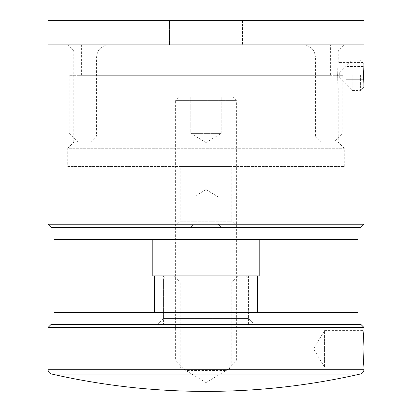 <?xml version="1.0" encoding="UTF-8"?>
<svg xmlns="http://www.w3.org/2000/svg" width="412" height="412" viewBox="0 0 412 412"><rect width="100%" height="100%" fill="white"/><g stroke="black" fill="none" stroke-linecap="round" stroke-linejoin="round"><path stroke-width="0.31" stroke-dasharray="2.06 1.54" d="M216.429 166.489L227.821 166.489L205.454 166.489L216.429 166.489L216.429 167.097L224.926 167.097L224.926 166.489M67.712 166.489L344.288 166.489L67.712 166.489L67.712 148.253L344.288 148.253L67.712 148.253L73.789 142.176L338.211 142.176L73.789 142.176L73.789 50.995L338.211 50.995L73.789 50.995L67.712 44.913L344.288 44.913L67.712 44.913M180.168 166.489L231.832 166.489L180.168 166.489L180.168 221.198L231.832 221.198L180.168 221.198L174.085 227.275L237.915 227.275L174.085 227.275L237.915 227.275L174.085 227.275L174.085 239.434L237.915 239.434L174.085 239.434L237.915 239.434L237.915 227.275L231.832 221.198L231.832 166.489M222.001 166.489L205.454 166.489L222.001 166.489L222.001 167.097L224.004 167.097L224.004 166.489L209.275 166.489L224.004 166.489L224.004 167.097L222.094 167.097L222.094 166.489L222.094 167.097L225.843 167.097L225.843 166.489M210.362 166.489L227.821 166.489L206 166.489L210.362 166.489L210.362 167.097L210.362 166.489L210.362 167.097L206 167.097L206 166.489L227.275 166.489L206 166.489L206 167.097L210.362 167.097L210.362 166.489M221.198 227.275L190.802 227.275L221.198 227.275L190.802 227.275L221.198 227.275L218.159 224.236L193.841 224.236L218.159 224.236L193.841 224.236L218.159 224.236L221.198 227.275M361.005 227.275L50.995 227.275M364.048 224.236L47.952 224.236M364.048 44.913L47.952 44.913L364.048 44.913M344.288 166.489L344.288 148.253L338.211 142.176L338.211 88.075L364.048 88.075C363.487 88.858 363.487 61.754 364.048 62.542L338.211 62.542L337.593 75.308L338.211 88.075C337.541 88.858 337.541 61.754 338.211 62.542L338.211 50.995L344.288 44.913M218.159 196.885L193.841 196.885L218.159 196.885L218.159 224.236L218.159 196.885L193.841 196.885L218.159 196.885L206 189.577L218.159 196.885M225.843 167.097L227.821 167.097L227.821 166.489L227.821 167.097L222.243 167.097L222.243 166.489M222.243 167.097L217.783 167.097L217.783 166.489M217.783 167.097L212.34 167.097L212.34 166.489M212.34 167.097L205.454 167.097L205.454 166.489L205.454 167.097L212.546 167.097L212.546 166.489L212.546 167.097L209.275 167.097L209.275 166.489L209.275 167.097L212.381 167.097L212.381 166.489M212.381 167.097L215.821 167.097L215.821 166.489M215.821 167.097L219.364 167.097L219.364 166.489M219.364 167.097L222.001 167.097M224.926 167.097L216.63 167.097L216.63 166.489L216.63 167.097L205.454 167.097L216.429 167.097M210.733 167.097L224.004 167.097L209.275 167.097L210.733 167.097L210.733 166.489M216.388 167.097L216.388 166.489M214.23 167.097L227.821 167.097L210.362 167.097L214.23 167.097L214.23 166.489M227.821 167.097L227.821 166.489L227.821 167.097M213.91 167.097L213.91 166.489L221.151 166.489L213.91 166.489L213.91 167.097L221.151 167.097L213.91 167.097L213.91 166.489L213.91 167.097M221.151 167.097L221.151 166.489M219.704 167.097L206 167.097L206 166.489L206 167.097L219.704 167.097L219.704 166.489M227.275 167.097L227.275 166.489L227.275 167.097M224.195 167.097L224.195 166.489L224.195 167.097M218.036 167.097L218.036 166.489L218.036 167.097M214.956 167.097L214.956 166.489L214.956 167.097M211.778 325.14L205.794 325.14L210.017 325.14L206.618 325.14L206.618 324.532L214.25 324.532L205.794 324.532L214.25 324.532L205.794 324.532L214.25 324.532L205.794 324.532L214.25 324.532L205.794 324.532L214.25 324.532L205.794 324.532L214.25 324.532L205.794 324.532L214.25 324.532L205.794 324.532L214.25 324.532L206 324.532L211.258 324.532L206 324.532L211.258 324.532L206.618 324.532L211.258 324.532L206.618 324.532L206.618 325.14L208.657 325.14L208.657 324.532L208.657 325.14L210.434 325.14L210.434 324.532L210.434 325.14L210.022 325.14L210.022 324.532L210.017 325.14L214.039 325.14L214.039 324.532L206 324.532L214.25 324.532L206 324.532L214.039 324.532L214.039 325.14L213.215 325.14L213.215 324.532L213.215 325.14L211.104 325.14L211.104 324.532L211.258 325.14L211.258 324.532L208.678 324.532L211.258 324.532L211.258 325.14L208.627 325.14L208.627 324.532L208.627 325.14L205.794 325.14L205.794 324.532L205.794 325.14L208.06 325.14L208.06 324.532L208.06 325.14L206.618 325.14L214.25 325.14L214.25 324.532L214.25 325.14L210.017 325.14L210.017 324.532L210.022 325.14L205.794 325.14L213.421 325.14L206.618 325.14L206.618 324.532L206.618 325.14L207.998 325.14L207.998 324.532L207.998 325.14L210.022 325.14L210.017 324.532L210.017 325.14L214.25 325.14L205.794 325.14L205.794 324.532L205.794 325.14L213.421 325.14L213.421 324.532L213.421 325.14L206.618 325.14L210.022 325.14L210.022 324.532L210.017 325.14L214.25 325.14L214.25 324.532L214.25 325.14L211.778 325.14L211.778 324.532M163.451 324.532L248.549 324.532L163.451 324.532L163.451 278.945L248.549 278.945L163.451 278.945L166.489 275.906L245.511 275.906L166.489 275.906M361.005 324.532L50.995 324.532M360.263 374.039L51.737 374.039M364.048 327.576L47.952 327.576M364.048 367.087L324.532 367.087L313.578 348.851L324.532 330.615L324.532 367.087L324.532 330.615L364.048 330.615L363.889 332.01M363.739 333.519L363.317 338.716M363.147 341.857L363.029 345.282M363.142 355.726L363.168 356.313M363.296 358.651L363.436 360.665M363.497 361.494L363.6 362.678M363.688 363.667L363.719 364.012M237.915 275.906L174.085 275.906L237.915 275.906L174.085 275.906L237.915 275.906L237.915 239.434L174.085 239.434L174.085 275.906L180.168 281.983L231.832 281.983L180.168 281.983L180.168 367.087L231.832 367.087L180.168 367.087L206 382.609L231.832 367.087L231.832 281.983L237.915 275.906M206.196 325.14L214.25 325.14L205.794 325.14L206.196 325.14L206.196 324.532M209.466 325.14L209.466 324.532M209.404 325.14L209.404 324.532M211.794 325.14L205.794 325.14L214.25 325.14L206 325.14L211.794 325.14L211.783 324.532L211.794 325.14L213.421 325.14L211.825 325.14L213.421 325.14L213.421 324.532L213.421 325.14L210.022 325.14L210.017 324.532L210.022 325.14L213.421 325.14L213.421 324.532L213.421 325.14L211.567 325.14L211.567 324.532L211.567 325.14L214.25 325.14L214.25 324.532L214.25 325.14L208.678 325.14L208.678 324.532L212.175 324.532L208.678 324.532L208.678 325.14L209.507 325.14L209.507 324.532L209.507 325.14L208.678 325.14L208.678 324.532L208.678 325.14L207.854 325.14L207.854 324.532L207.854 325.14L214.25 325.14L214.25 324.532L214.25 325.14L211.856 325.14L211.856 324.532L211.856 325.14L206.824 325.14L206.824 324.532L206.824 325.14L206 325.14L206 324.532L206 325.14L207.854 325.14L207.854 324.532L207.854 325.14L206 325.14L206 324.532L206 325.14L209.327 325.14L209.327 324.532L209.327 325.14L211.794 325.14L211.794 324.532M210.228 325.14L211.825 325.14L210.228 325.14L210.228 324.532M211.825 325.14L211.825 324.532L211.825 325.14M205.794 325.14L214.25 325.14L205.794 325.14L205.794 324.532L205.794 325.14L205.794 324.532L205.794 325.14L208.06 325.14L208.06 324.532L208.06 325.14L206.618 325.14L206.618 324.532L206.618 325.14L210.434 325.14L210.022 325.14L210.017 324.532L210.017 325.14L210.022 324.532L210.022 325.14L214.039 325.14L214.039 324.532L214.039 325.14L213.215 325.14L213.215 324.532L213.215 325.14L205.794 325.14L210.017 325.14L210.017 324.532L210.017 325.14L214.25 325.14L214.25 324.532L214.25 325.14L205.794 325.14L205.794 324.532M207.998 325.14L207.998 324.532L207.998 325.14L213.421 325.14L213.421 324.532L213.421 325.14L206.618 325.14L207.998 325.14L207.998 324.532M212.175 325.14L208.678 325.14L212.175 325.14L212.175 324.532M208.678 325.14L208.678 324.532L208.678 325.14L208.678 324.532L208.678 325.14L209.507 325.14L209.507 324.532L209.507 325.14L208.678 325.14M211.567 325.14L211.567 324.532L211.567 325.14M206.824 325.14L206.824 324.532L206.824 325.14M210.79 325.14L206 325.14L206 324.532L206 325.14L206 324.532L206 325.14L211.876 325.14L211.876 324.532L211.876 325.14L210.815 325.14L210.815 324.532L210.815 325.14L211.979 325.14L211.979 324.532L211.979 325.14L206 325.14L206 324.532L206 325.14L210.099 325.14L210.099 324.532L210.099 325.14L211.258 325.14L211.258 324.532L211.258 325.14L209.703 325.14L209.703 324.532L209.703 325.14L206 325.14L206 324.532L206 325.14L211.876 325.14L211.876 324.532L211.876 325.14L210.815 325.14L211.979 325.14L206 325.14L206 324.532L206 325.14L211.258 325.14L206 325.14L206 324.532L206 325.14L207.015 325.14L207.015 324.532L207.015 325.14L205.897 325.14L205.897 324.532L205.897 325.14L208.956 325.14L208.956 324.532L208.956 325.14L211.979 325.14L211.979 324.532L211.979 325.14L210.79 325.14L210.79 324.532M210.022 325.14L210.022 324.532L210.022 325.14M206.618 325.14L214.25 325.14L205.897 325.14L211.979 325.14L206 325.14L211.979 325.14L206.618 325.14L206.618 324.532L206.618 325.14L208.925 325.14L206.618 325.14L206.618 324.532L206.618 325.14L211.258 325.14L208.946 325.14L208.925 324.532L208.946 325.14L206.618 325.14L206.618 324.532M214.25 325.14L206 325.14L214.25 325.14L214.25 324.532M213.813 325.14L213.813 324.532M210.563 325.14L210.563 324.532L210.563 325.14M210.64 325.14L210.64 324.532M208.256 325.14L208.256 324.532M208.24 325.14L208.24 324.532M209.816 325.14L208.215 325.14L209.816 325.14L209.816 324.532M208.215 325.14L208.215 324.532L208.215 325.14M211.876 325.14L211.876 324.532L211.876 325.14M211.258 325.14L211.258 324.532L211.258 325.14L211.258 324.532L211.258 325.14L208.946 325.14L211.258 325.14L209.507 325.14L211.258 325.14L211.258 324.532M210.743 325.14L206 325.14L206 324.532L206 325.14L206 324.532L206 325.14L206 324.532L206 325.14L206 324.532L206 325.14L206 324.532L206 325.14L206 324.532L206 325.14L214.039 325.14L214.039 324.532L214.039 325.14L213.215 325.14L213.215 324.532L213.215 325.14L210.743 325.14L210.743 324.532M210.856 325.14L210.856 324.532M211.68 325.14L211.68 324.532M211.979 325.14L211.979 324.532M208.925 325.14L208.925 324.532L208.946 325.14M207.854 325.14L207.854 324.532M207.519 325.14L207.519 324.532M205.897 325.14L205.897 324.532M208.92 325.14L208.92 324.532M210.882 325.14L210.882 324.532M210.826 325.14L210.826 324.532M208.786 325.14L208.786 324.532L208.786 325.14M209.507 325.14L209.507 324.532L209.507 325.14M210.707 325.14L210.707 324.532M209.919 325.14L209.919 324.532L209.919 325.14M163.451 275.906L248.549 275.906L163.451 275.906L163.451 318.455L157.369 324.532L254.631 324.532L157.369 324.532M154.33 275.906L257.67 275.906L154.33 275.906M154.33 312.378L257.67 312.378L154.33 312.378M54.034 312.378L357.966 312.378M54.034 324.532L357.966 324.532L54.034 324.532M163.451 318.455L248.549 318.455L163.451 318.455M54.034 239.434L357.966 239.434M357.966 227.275L54.034 227.275L357.966 227.275M152.811 275.906L259.189 275.906M259.189 239.434L152.811 239.434L259.189 239.434M360.397 75.308L360.397 90.506L360.397 75.308M352.193 75.308L352.193 90.506L352.193 75.308M345.812 66.533L345.812 84.084L345.812 70.921L364.048 70.921L364.048 79.696L364.048 70.921L345.812 70.921L345.812 66.533L364.048 66.533M364.048 84.084L364.048 79.696L364.048 84.084L345.812 84.084M339.73 78.043L339.73 72.574L339.73 78.043L352.193 90.506L360.397 90.506L364.048 86.86L364.048 63.757M345.812 79.696L364.048 79.696L345.812 79.696M221.198 133.411L190.802 133.411L221.198 133.411L221.198 96.944L206 96.944L221.198 96.944L221.198 133.411L206 142.547L190.802 133.411L198.404 133.411L190.802 133.411L190.802 96.944L206 96.944L190.802 96.944L190.802 133.411M179.256 96.944L232.744 96.944L179.256 96.944L175.605 100.59L236.395 100.59L175.605 100.59L175.605 360.268L236.395 360.268L175.605 360.268L185.817 370.481L226.183 370.481L185.817 370.481M206 133.411L206 96.944L206 133.411M47.952 20.6L364.048 20.6M330.615 44.913L81.385 44.913L330.615 44.913L330.615 75.308L81.385 75.308L330.615 75.308M169.528 20.6L242.472 20.6L169.528 20.6L169.528 44.913L242.472 44.913L169.528 44.913L169.528 20.6M342.769 75.308L69.231 75.308L342.769 75.308L342.769 133.055L69.231 133.055L342.769 133.055L333.653 142.176L78.347 142.176L333.653 142.176M321.494 142.176L90.506 142.176L321.494 142.176L315.417 136.094L96.583 136.094L315.417 136.094L315.417 57.072L96.583 57.072L315.417 57.072C314.696 49.687 310.643 45.634 303.258 44.913L108.742 44.913L303.258 44.913M242.472 20.6L242.472 44.913L242.472 20.6M220.137 167.097L220.137 166.489M364.048 369.296L47.952 369.296M209.414 325.14L209.414 324.532M208.972 325.14L208.972 324.532L208.972 325.14M210.578 325.14L210.578 324.532M209.002 325.14L209.002 324.532L209.002 325.14M208.766 325.14L208.766 324.532L208.766 325.14M208.127 325.14L208.127 324.532L208.127 325.14M209.183 325.14L209.183 324.532L209.188 325.14M208.287 325.14L208.287 324.532M208.987 325.14L208.987 324.532M208.472 325.14L208.472 324.532M206 189.577L193.841 196.885L193.841 224.236L190.802 227.275L193.841 224.236L193.841 196.885L206 189.577M248.549 324.532L248.549 278.945L245.511 275.906M248.549 275.906L248.549 318.455L254.631 324.532M363.961 63.669L360.397 60.111L352.193 60.111L339.73 72.574M232.744 96.944L236.395 100.59L236.395 360.268L226.183 370.481M78.347 142.176L69.231 133.055L69.231 75.308M108.742 44.913C101.357 45.634 97.304 49.687 96.583 57.072L96.583 136.094L90.506 142.176M81.385 75.308L81.385 44.913"/><path stroke-width="0.62" d="M47.952 224.236L50.995 227.275L361.005 227.275L364.048 224.236L364.048 88.075L363.528 75.308L364.048 62.542L364.048 44.913L47.952 44.913L364.048 44.913L364.048 20.6L47.952 20.6L47.952 224.236L364.048 224.236M47.952 327.576L50.995 324.532L361.005 324.532L364.048 327.576L47.952 327.576L47.952 369.296L364.048 369.296L364.048 367.087C363.698 366.021 363.343 359.939 362.993 348.851C363.343 337.768 363.693 331.691 364.048 330.615L364.048 327.576M47.952 369.296C48.116 371.753 49.373 373.334 51.737 374.039L360.263 374.039L361.164 373.736C360.824 373.983 363.755 372.891 364.048 369.296M363.889 332.01L363.739 333.519M363.317 338.716L363.147 341.857M363.029 345.282L363.142 355.726M363.168 356.313L363.296 358.651M363.436 360.665L363.497 361.494M363.6 362.678L363.688 363.667M363.719 364.012L364.048 367.087M154.33 275.906L154.33 312.378M357.966 324.532L357.966 312.378L54.034 312.378L54.034 324.532M357.966 227.275L357.966 239.434L54.034 239.434L54.034 227.275M259.189 239.434L259.189 275.906L152.811 275.906L152.811 239.434M363.961 63.669L364.048 86.86M51.737 374.039A693.983 693.983 0 0 0 360.263 374.039M257.67 275.906L257.67 312.378"/></g></svg>
